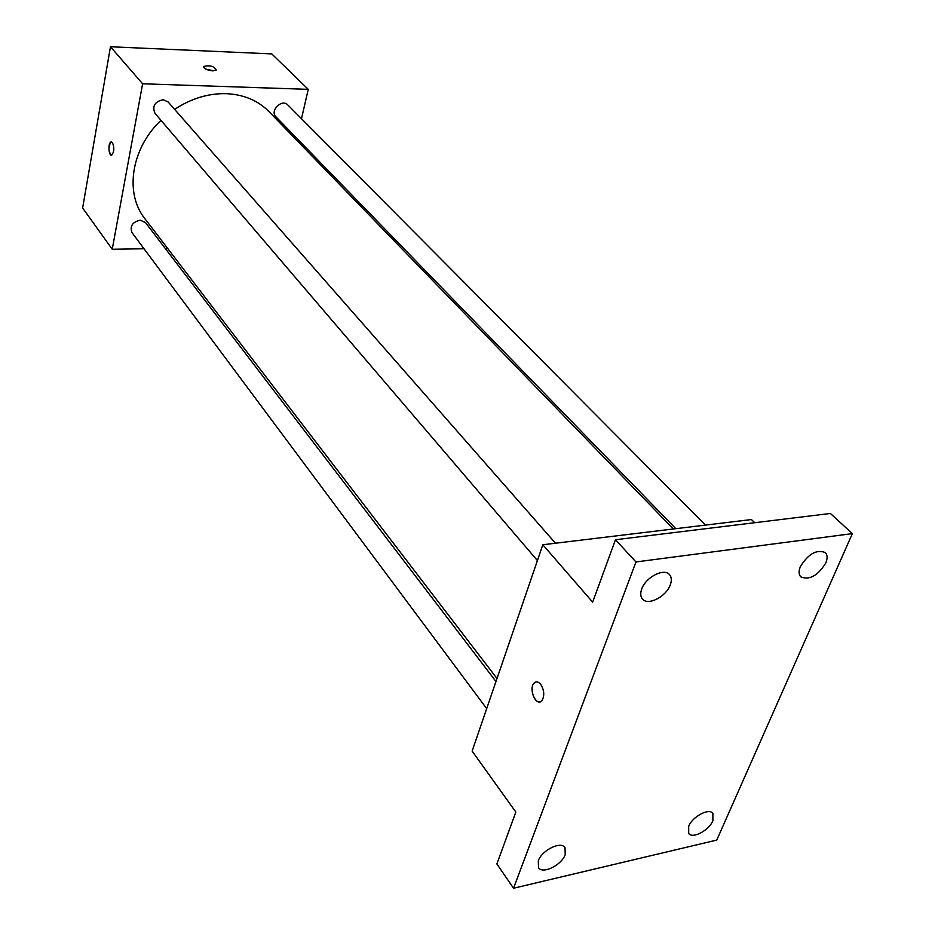 <?xml version="1.0" encoding="UTF-8"?>
<svg xmlns="http://www.w3.org/2000/svg" width="935" height="935" viewBox="0 0 935 935"><rect width="100%" height="100%" fill="white"/><g stroke="black" fill="none" stroke-linecap="round" stroke-linejoin="round"><path stroke-width="1.4" d="M144.037 248.745L112.235 249.271L82.631 207.991L110.47 46.75L271.758 53.903L308.269 89.351L301.479 118.698M112.235 249.271L142.623 83.788L110.47 46.75M112.422 142.552C114.444 147.566 114.245 151.715 111.791 155.035C108.659 156.729 107.77 143.043 110.949 141.991L112.422 142.552M673.364 528.988L269 111.627C257.955 100.454 243.661 94.47 226.118 93.664C208.306 93.29 191.137 98.514 174.611 109.348M160.995 120.346C131.052 148.42 124.448 193.381 144.867 218.661L496.999 678.494M167.61 248.359L165.215 248.394M296.933 138.415L296.547 140.063M142.623 83.788L308.269 89.351M495.971 681.498L145.486 222.565L140.192 220.169C132.431 222.016 129.696 226.153 131.987 232.593L486.679 708.625M555.495 543.223L168.125 101.95L163.122 99.706C154.731 101.658 152.019 106.204 154.988 113.334L537.415 560.556M675.795 528.684L275.907 116.758C269.514 110.786 281.914 98.42 287.781 104.919L705.434 525.108M212.549 70.838C206.577 70.067 203.655 68.606 203.748 66.432C209.931 65.064 214.115 66.245 216.289 69.973L212.549 70.838M205.606 69.061L213.729 70.826M111.382 155.117C108.308 151.353 108.168 146.97 110.949 141.991L111.358 141.91M513.525 888.25L635.964 561.958L852.369 533.616L716.759 840.086L513.525 888.25L496.871 863.952L515.851 812.071L472.128 751.109L542.826 544.754L751.448 519.544L754.72 522.723M635.964 561.958L615.475 539.729L830.397 513.467L852.369 533.616M542.826 544.754L592.65 602.152L615.475 539.729M540.64 684.268C544.147 689.89 544.673 695.219 542.207 700.245C537.228 707.877 528.31 690.182 533.698 683.497C535.755 681.077 538.069 681.335 540.64 684.268M539.811 701.904C534.317 703.342 529.467 688.616 533.71 683.497L536.094 681.884M688.686 826.283C692.426 816.582 709.034 807.758 712.867 813.38L712.891 820.72C709.069 830.397 692.554 839.163 688.709 833.482L688.686 826.283M800.383 566.598C808.319 553.847 816.617 549.172 825.301 552.573C827.533 554.911 827.685 558.394 825.757 563.022C817.774 575.75 809.465 580.366 800.827 576.872C798.677 574.569 798.537 571.156 800.383 566.598M641.749 588.957C645.723 577.211 664.037 567.779 669.472 574.593C671.622 577.082 671.891 580.53 670.255 584.936C666.164 596.659 647.932 606.009 642.509 599.078C640.452 596.635 640.194 593.269 641.749 588.957M538.303 860.796C541.797 850.231 560.965 840.81 565.009 847.601L565.207 854.625C561.619 865.167 542.545 874.529 538.502 867.657L538.303 860.796M203.596 67.203L203.748 66.432"/></g></svg>
